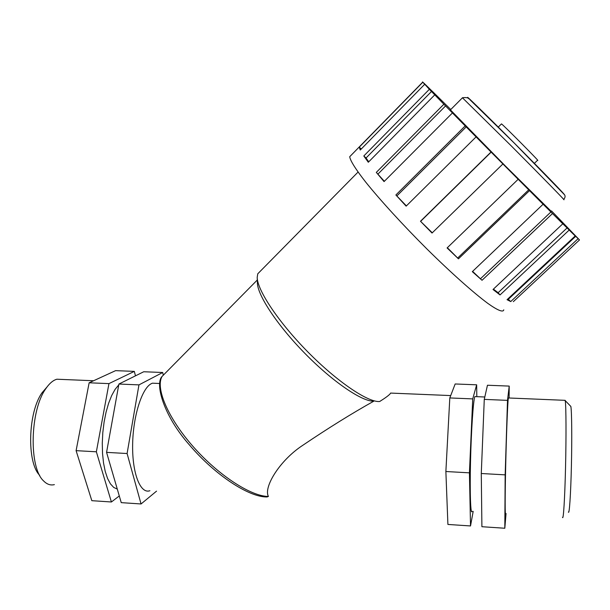 <?xml version="1.0" encoding="UTF-8"?>
<svg xmlns="http://www.w3.org/2000/svg" width="610" height="610" viewBox="0 0 610 610"><rect width="100%" height="100%" fill="white"/><g stroke="black" fill="none" stroke-linecap="round" stroke-linejoin="round"><path stroke-width="0.91" d="M257.306 280.005L162.085 376.431C154.787 383.537 163.289 415.364 189.199 444.667C214.567 474.679 248.842 497.341 267.035 496.959L268.415 496.441C251.167 496.532 218.273 475.228 193.012 446.436C167.674 417.682 155.283 387.823 162.085 376.431L166.202 372.268M257.229 277.908L257.412 282.857C257.367 295.049 277.397 325.473 305.221 353.724C333.007 382.02 362.492 401.921 373.823 401.159C351.955 413.382 328.279 428.09 302.796 445.292C279.395 460.573 263.36 487.489 268.415 496.441M260.645 270.87L257.763 273.798L257.207 277.344C257.13 289.986 278.396 322.103 307.852 351.94C337.277 381.822 368.211 402.63 379.687 401.51C385.482 397.865 389.027 395.227 390.316 393.603M351.223 155.169L349.713 156.709C350.171 160.491 355.546 169.138 365.664 182.047C380.205 200.156 402.958 225.075 426.969 249.017C450.973 272.739 473.512 292.8 487.886 303.437C497.897 310.551 503.235 312.587 503.768 309.827M423.98 83.341L426.352 85.583L422.547 81.9L425.025 84.744M432.429 91.447L424.057 83.265M446.65 105.469L432.459 91.416M450.775 109.525L446.672 105.454M513.338 301.653L579.5 239.944L551.547 210.946M578.074 238.708L510.73 301.569L507.032 299.693L575.192 235.971L572.805 233.546L579.5 239.944M569.16 230.084L500.032 294.943L493.017 289.498L562.786 223.801L560.682 221.659L575.192 235.971M552.462 213.576L482.037 280.28L472.308 271.656L543.091 204.243L541.55 202.657L562.786 223.801M529.488 190.648L458.445 258.838L447.092 247.957L518.157 179.294L517.402 178.501L543.091 204.243M502.892 163.96L432.025 233.043L420.481 221.255L491.027 152.012L518.157 179.294M476.067 136.915L406.138 206.149L395.882 194.979L465.201 125.912L491.027 152.012M452.437 112.949L384.056 181.597L376.301 172.394L443.874 104.226L465.201 125.912M434.747 94.87L368.303 162.26L363.812 155.985L429.356 89.304L443.874 104.226M425.101 84.668L429.356 89.304M424.629 84.348L360.266 150.022L359.275 147.132L422.745 82.304M507.878 298.9L510.73 301.569M575.71 236.322L508.488 299.144M493.421 289.117L498.118 292.716L500.032 294.943M567.064 227.957L498.118 292.716M472.605 271.374L482.037 280.28M550.906 211.975L480.703 278.534M447.351 247.706L458.445 258.838M528.702 189.817L457.896 257.809M420.481 221.255L432.276 232.791M491.172 152.119L420.854 221.133M395.882 194.979L406.397 205.89M466.208 126.888L397.079 195.726M376.301 172.394L384.361 181.292M445.59 105.919L378.147 173.888M363.812 155.985L366.053 157.998L368.73 161.825M431.529 91.462L366.053 157.998M359.275 147.132L361.242 149.031M450.416 109.891L505.599 166.217L551.181 211.296M501.428 123.952L501.489 123.891C503.151 124.768 541.36 163.282 537.578 160.262L534.36 163.373M157.449 383.4L152.401 383.187L151.349 383.652C141.901 388.234 132.95 416.371 132.629 445.003C132.202 473.688 140.491 494.26 149.892 490.722M163.228 374.769L162.695 372.496L138.958 384.879L127.093 453.527L141.055 503.967L156.541 491.141M162.695 372.496L143.746 371.749L118.904 384.041L106.567 452.368L121.245 502.64L141.055 503.967M117.288 489.09L113.727 487.443L110.441 483.875L107.574 478.484L105.233 471.431L103.525 462.975L102.526 453.421L102.282 443.157L102.808 432.597L104.081 422.15L106.041 412.253L108.61 403.279L111.668 395.562L115.092 389.378L118.744 384.918M119.285 495.953L111.401 501.984L96.365 451.796L108.946 383.621L134.33 371.383L135.473 375.844M96.365 451.796L76.097 450.653L91.828 500.68L111.401 501.984M106.567 452.368L127.093 453.527M118.904 384.041L138.958 384.879M76.097 450.653L89.136 382.79L115.603 370.644L134.33 371.383M89.136 382.79L108.946 383.621M54.381 484.622C50.554 485.583 46.97 484.363 43.638 480.97C28.693 467.725 30.035 410.233 45.788 388.73C48.907 384.094 52.155 381.075 55.548 379.664L56.837 379.222L63.044 379.473M47.046 386.946L42.098 392.703C28.068 411.903 26.566 462.403 39.665 475.304M476.654 384.811L455.167 383.972L449.806 397.941L445.872 471.515L447.908 524.447L470.516 525.95L469.425 472.841L472.727 398.902L476.654 384.811L476.822 396.66M473.185 511.371L470.516 525.95M475.617 396.614L474.839 396.584C473.299 400.19 471.225 430.325 470.508 461.747C469.761 493.223 470.607 515.763 472.171 511.302M505.164 474.854L507.505 400.366L509.213 386.092L487.459 385.238L484.271 399.39L481.282 473.512L481.9 526.712L504.813 528.245L505.164 474.854L481.282 473.512M509.213 386.092L509.106 398.002M472.727 398.902L449.806 397.941M507.505 400.366L484.271 399.39M469.425 472.841L445.872 471.515M506.048 513.467L504.813 528.245M508.641 397.987L508.275 398.513C507.604 403.805 506.399 434.511 505.698 465.369C504.996 496.281 505.011 517.867 505.659 513.445M564.646 400.312L565.272 400.892C566.111 406.252 566.271 436.661 565.531 467.58C564.807 498.553 563.396 520.818 562.519 517.318M568.39 512.019C569.328 515.038 570.724 494.847 571.379 466.97C572.043 439.147 571.784 411.658 570.884 406.641L570.297 405.848M462.449 97.791L511.462 146.103C542.305 177.075 567.811 203.221 563.625 199.493M563.838 194.14C567.46 197.137 543.426 172.325 514.527 143.327C486.765 115.442 464.835 94.054 467.862 97.714L468.823 98.828M257.763 273.798L358.062 172.05M349.713 156.709L422.654 82.197M450.348 109.96L462.532 97.707C466.589 97.249 469.037 97.905 469.883 99.666L514.497 143.327L563.449 193.66C565.508 195.246 565.6 197.167 563.731 199.424M498.248 127.093L501.489 123.891M152.401 383.187L159.69 383.492M390.56 393.076L450.714 395.577M56.837 379.222L93.597 380.747M42.098 392.703L45.788 388.73M474.839 396.584L484.813 396.996M508.351 397.972L565.173 400.335M570.846 406.42L565.234 400.648"/></g></svg>
